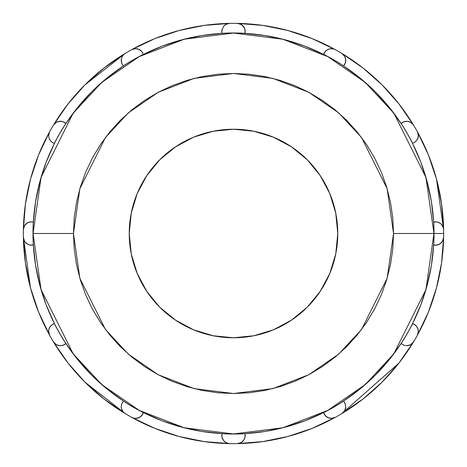 <?xml version="1.0" encoding="UTF-8"?>
<svg xmlns="http://www.w3.org/2000/svg" width="467" height="467" viewBox="0 0 467 467"><rect width="100%" height="100%" fill="white"/><g stroke="black" fill="none" stroke-linecap="round" stroke-linejoin="round"><path stroke-width="0.7" d="M393.535 233.5L387.137 278.309L361.528 329.521L338.733 354.074L308.81 374.709L272.891 388.614L233.5 393.535L194.109 388.614L158.19 374.709L128.267 354.074L105.472 329.521L79.863 278.309L73.465 233.5L33.052 233.5L41.067 289.628L73.138 353.77L101.695 384.522L139.172 410.37L184.156 427.784L233.5 433.948L282.844 427.784L327.828 410.37L365.305 384.522L393.862 353.77L425.933 289.628L433.948 233.5L393.535 233.5L392.765 249.185L390.465 264.719L386.647 279.955L381.358 294.741L374.639 308.944L366.566 322.411L357.208 335.026L346.666 346.666L335.026 357.208L322.411 366.566L308.944 374.639L294.741 381.358L279.955 386.647L264.719 390.465L249.185 392.765L233.5 393.535L217.815 392.765L202.281 390.465L187.045 386.647L172.259 381.358L158.056 374.639L144.589 366.566L131.974 357.208L120.334 346.666L109.792 335.026L100.434 322.411L92.361 308.944L85.642 294.741L80.353 279.955L76.535 264.719L74.235 249.185L73.465 233.5L74.235 217.815L76.535 202.281L80.353 187.045L85.642 172.259L92.361 158.056L100.434 144.589L109.792 131.974L120.334 120.334L131.974 109.792L144.589 100.434L158.056 92.361L172.259 85.642L187.045 80.353L202.281 76.535L217.815 74.235L233.5 73.465L249.185 74.235L264.719 76.535L279.955 80.353L294.741 85.642L308.944 92.361L322.411 100.434L335.026 109.792L346.666 120.334L357.208 131.974L366.566 144.589L374.639 158.056L381.358 172.259L386.647 187.045L390.465 202.281L392.765 217.815L393.535 233.5L433.948 233.5A200.448 200.448 0 0 1 233.5 433.948A200.448 200.448 0 0 1 33.052 233.5A200.448 200.448 0 0 1 233.5 33.052A200.448 200.448 0 0 1 433.948 233.5L425.933 177.372L393.862 113.23L365.305 82.478L327.828 56.63L282.844 39.216L233.5 33.052L184.156 39.216L139.172 56.63L101.695 82.478L73.138 113.23L41.067 177.372L33.052 233.5L73.465 233.5L79.863 188.691L105.472 137.479L128.267 112.926L158.19 92.291L194.109 78.386L233.5 73.465L272.891 78.386L308.81 92.291L338.733 112.926L361.528 137.479L387.137 188.691L393.535 233.5M399.016 362.987L341.844 413.569A210.15 210.15 0 0 1 125.162 413.569L84.982 382.181M179.112 436.487L204.196 441.595L179.112 436.487L154.834 428.367L131.723 417.358A210.15 210.15 0 0 1 125.162 413.569L123.422 412.163L121.467 408.526L121.245 406.646L121.829 403.634L121.245 406.646L121.467 408.526L123.422 412.163L125.162 413.569L104.071 399.063L84.901 382.099L67.937 362.929L84.901 382.099L104.071 399.063L125.162 413.569A210.15 210.15 0 0 1 23.385 229.711L25.405 204.196L23.385 229.711A210.15 210.15 0 0 1 49.642 131.723L48.632 135.634L49.642 131.723A210.15 210.15 0 0 0 49.619 131.764L48.971 133.311M30.501 287.853L23.385 237.294L24.477 241.206L26.998 243.879L30.092 245.105L33.315 245.012A8.085 8.085 0 0 0 33.379 244.994L35.597 265.355L39.882 285.378L46.186 304.863L54.441 323.608A8.085 8.085 0 0 0 48.632 331.366L49.123 328.593L50.383 326.334L52.193 324.664L54.376 323.625A8.085 8.085 0 0 1 54.441 323.608L52.106 324.723M59.28 345.685L62.858 345.358L65.94 343.514L78.036 360.039L91.76 375.24L106.961 388.964L123.486 401.06A8.085 8.085 0 0 0 123.44 401.112L121.829 403.634L123.44 401.112A8.085 8.085 0 0 1 123.486 401.06A8.085 8.085 0 0 0 123.44 401.112A200.518 200.518 0 0 0 143.375 412.624A8.085 8.085 0 0 0 143.392 412.559L162.137 420.814L181.622 427.118L201.645 431.403L222.006 433.621A8.085 8.085 0 0 0 221.988 433.685A8.085 8.085 0 0 1 222.006 433.621A8.085 8.085 0 0 0 221.988 433.685A200.518 200.518 0 0 0 245.012 433.685A8.085 8.085 0 0 0 244.994 433.621L265.355 431.403L285.378 427.118L304.863 420.814L323.608 412.559L325.353 415.694L328.289 417.761L330.023 418.257M123.405 54.855L125.162 53.431A8.085 8.085 0 0 0 123.405 54.855L122.161 56.624L123.405 54.855L125.162 53.431L123.539 54.715M121.426 58.667L122.161 56.624L121.426 58.667A8.085 8.085 0 0 0 121.245 60.354L121.426 58.667L121.245 60.354L121.829 63.36M226.297 24.208L229.711 23.385A8.085 8.085 0 0 0 226.297 24.208L223.734 26.187L221.895 30.086A8.085 8.085 0 0 0 221.778 31.464L221.895 30.086M435.291 221.778L433.685 221.988A200.518 200.518 0 0 1 434.018 233.5L443.65 233.5A210.15 210.15 0 0 0 443.615 229.711L443.311 227.645L441.379 224.271L438.495 222.339L435.291 221.778M226.285 442.786A8.085 8.085 0 0 0 229.711 443.615L226.285 442.786L223.734 440.807L221.895 436.919L221.988 433.685L221.778 435.536L222.251 438.274L223.734 440.807L226.285 442.786L229.711 443.615L204.196 441.595L229.711 443.615A210.15 210.15 0 0 0 237.289 443.615L241.206 442.523L243.879 440.002L245.105 436.908L245.012 433.685A200.518 200.518 0 0 1 221.988 433.685A8.085 8.085 0 0 1 222.006 433.621M441.595 204.196L436.487 179.112L441.595 204.196L443.615 229.711A210.15 210.15 0 0 1 341.838 413.569L344.687 410.662L345.738 407.148L345.253 403.85L343.56 401.112A8.085 8.085 0 0 0 343.514 401.06L360.039 388.964L375.24 375.24L388.964 360.039L401.06 343.514L404.142 345.358L407.72 345.685L409.471 345.241M129.231 233.5A104.269 104.269 0 0 1 233.5 129.231A104.269 104.269 0 0 1 337.769 233.5A104.269 104.269 0 0 1 233.5 337.769A104.269 104.269 0 0 1 129.231 233.5L131.239 213.156L137.17 193.601L146.807 175.574L159.772 159.772L146.807 175.574L137.17 193.601L131.239 213.156L129.231 233.5L131.239 253.844L137.17 273.399L131.239 253.844M25.405 262.804L30.513 287.888L38.633 312.166L30.513 287.888L25.405 262.804L23.385 237.289A8.085 8.085 0 0 0 23.741 239.524L23.385 237.289A210.15 210.15 0 0 1 23.385 229.711L24.488 225.783L23.385 229.711A8.085 8.085 0 0 1 27.016 223.109M30.513 179.112L25.405 204.196L30.513 179.112L38.633 154.834L49.642 131.723A210.15 210.15 0 0 1 53.431 125.162L67.937 104.071L84.901 84.901L67.937 104.071M104.071 67.937L84.901 84.901L104.071 67.937L125.162 53.431A210.15 210.15 0 0 1 131.723 49.642L154.834 38.633L131.723 49.642A210.15 210.15 0 0 1 229.711 23.385L228.159 23.566M204.196 25.405L179.112 30.513L154.834 38.633L179.112 30.513L204.196 25.405L229.711 23.385A210.15 210.15 0 0 1 237.289 23.385L262.804 25.405L237.289 23.385A210.15 210.15 0 0 1 335.277 49.642A210.15 210.15 0 0 0 335.236 49.619M287.888 30.513L262.804 25.405L287.888 30.513L312.166 38.633L335.277 49.642A210.15 210.15 0 0 1 341.838 53.431L362.929 67.937L382.099 84.901L362.929 67.937M382.099 84.901L399.063 104.071L382.099 84.901L399.063 104.071L413.569 125.162A210.15 210.15 0 0 1 417.358 131.723L428.367 154.834L417.358 131.723A210.15 210.15 0 0 1 443.615 229.711L443.259 227.476M436.487 179.112L428.367 154.834L436.487 179.112M436.487 287.888L441.595 262.804L443.615 237.289L441.595 262.804L436.487 287.888L428.367 312.166L417.358 335.277L418.368 331.337L417.527 327.764L415.461 325.149L412.624 323.625A8.085 8.085 0 0 0 412.559 323.608L420.814 304.863L427.118 285.378L431.403 265.355L433.621 244.994L435.413 245.222L438.927 244.48L441.77 242.285M343.461 412.285L362.929 399.063L382.099 382.099L399.063 362.929L382.099 382.099L362.929 399.063M262.804 441.595L287.888 436.487L312.166 428.367L335.277 417.358L312.166 428.367L287.888 436.487L262.804 441.595L237.289 443.615A8.085 8.085 0 0 0 239.524 443.259L237.289 443.615A8.085 8.085 0 0 0 242.285 441.77M222.181 438.064L222.292 438.379M223.582 440.632L223.909 441.011M224.09 441.198L225.292 442.202M225.8 442.523L226.466 442.874M227.411 443.236L228.036 443.411M133.533 418.093L134.28 418.257M135.424 418.368L136.294 418.344M137.269 418.204L138.162 417.965M138.711 417.761L141.647 415.694L143.392 412.559A8.085 8.085 0 0 1 143.375 412.624A200.518 200.518 0 0 1 123.44 401.112M54.627 343.379L55.194 343.893M56.133 344.564L56.898 344.979M57.809 345.341L58.702 345.586M121.829 403.64L121.391 405.117M123.422 412.163A8.085 8.085 0 0 1 121.245 406.646L121.513 408.701M121.718 409.366L122.237 410.522M122.809 411.421L123.475 412.221M84.901 382.099L67.937 362.929L53.431 341.838L56.338 344.687L59.852 345.738L63.15 345.253L65.888 343.56A8.085 8.085 0 0 0 65.94 343.514A8.085 8.085 0 0 1 65.888 343.56A200.518 200.518 0 0 1 54.376 323.625A200.518 200.518 0 0 0 65.888 343.56A8.085 8.085 0 0 0 65.94 343.514M23.654 239.221L23.887 239.95M24.36 241.001L24.815 241.743M25.428 242.513L26.076 243.167M26.531 243.54L29.789 245.047L33.379 244.994A8.085 8.085 0 0 1 33.315 245.012A200.518 200.518 0 0 1 33.315 221.988A200.518 200.518 0 0 0 33.315 245.012A8.085 8.085 0 0 0 33.379 244.994M51.539 325.155L50.313 326.427M49.63 327.472L49.082 328.698M54.441 323.608A8.085 8.085 0 0 0 54.376 323.625L52.193 324.664L50.383 326.334L49.123 328.593L48.632 331.366L49.642 335.277L38.633 312.166M49.082 138.302L49.636 139.545M50.313 140.573L51.557 141.863M52.106 142.277L54.441 143.392L46.186 162.137L39.882 181.622L35.597 201.645L33.379 222.006L31.587 221.778L28.073 222.52L25.23 224.715M24.821 225.252L24.366 225.993M23.887 227.044L23.659 227.773M122.296 56.379L121.513 58.299L121.356 61.673L122.325 64.388L123.44 65.888A8.085 8.085 0 0 0 123.486 65.94L106.961 78.036L91.76 91.76L78.036 106.961L65.94 123.486L62.858 121.642L59.28 121.315L57.529 121.759M56.904 122.021L56.139 122.43M55.199 123.101L54.633 123.615M226.664 24.039L224.09 25.802M221.93 29.906L221.988 33.315A8.085 8.085 0 0 0 222.006 33.379L201.645 35.597L181.622 39.882L162.137 46.186L143.392 54.441L141.647 51.306L138.711 49.239L136.977 48.743M136.3 48.656L135.436 48.632M134.286 48.743L133.539 48.907M333.467 48.907L332.72 48.743M331.576 48.632L330.706 48.656M329.731 48.796L328.838 49.035M328.289 49.239L325.353 51.306L323.608 54.441L304.863 46.186L285.378 39.882L265.355 35.597L244.994 33.379L245.222 31.587L244.48 28.073L242.285 25.23M241.748 24.821L241.007 24.366M239.956 23.887L239.227 23.659M412.373 123.621L411.806 123.107M410.867 122.436L410.102 122.021M409.191 121.659L408.298 121.414M407.72 121.315L404.142 121.642L401.06 123.486L388.964 106.961L375.24 91.76L360.039 78.036L343.514 65.94L345.358 62.858L345.685 59.28L345.241 57.529M344.979 56.904L344.57 56.139M343.899 55.199L343.385 54.633M443.346 227.779L443.113 227.05M442.64 225.999L442.185 225.257M441.572 224.487L440.924 223.833M440.469 223.459L437.211 221.953L433.621 222.006L431.403 201.645L427.118 181.622L420.814 162.137L412.559 143.392L415.694 141.647L417.761 138.711L418.257 136.977M418.344 136.3L418.368 135.436M418.257 134.286L418.093 133.539M418.093 333.467L418.257 332.72M418.368 331.576L418.344 330.706M418.204 329.731L417.965 328.838M417.761 328.289L415.694 325.353L412.559 323.608A8.085 8.085 0 0 1 412.624 323.625A200.518 200.518 0 0 1 401.112 343.56A200.518 200.518 0 0 0 412.624 323.625A8.085 8.085 0 0 0 412.559 323.608M442.179 241.748L442.634 241.007M443.113 239.956L443.341 239.227M343.379 412.373L343.893 411.806M344.564 410.867L344.979 410.102M345.341 409.191L345.586 408.298M345.685 407.72L345.358 404.142L343.514 401.06A8.085 8.085 0 0 1 343.56 401.112A200.518 200.518 0 0 1 323.625 412.624A200.518 200.518 0 0 0 343.56 401.112A8.085 8.085 0 0 0 343.514 401.06M410.096 344.979L410.861 344.57M411.801 343.899L412.367 343.385M417.358 335.277A8.085 8.085 0 0 0 418.169 333.164L417.358 335.277A210.15 210.15 0 0 1 413.569 341.838L410.651 344.693L407.131 345.738L403.844 345.253L401.112 343.56A8.085 8.085 0 0 1 401.06 343.514A8.085 8.085 0 0 0 401.112 343.56L403.844 345.253L407.131 345.738L410.651 344.693L413.569 341.838L399.063 362.929M239.221 443.346L239.95 443.113M241.001 442.64L241.743 442.185M242.513 441.572L243.167 440.924M243.54 440.469L245.047 437.211L244.994 433.621A8.085 8.085 0 0 1 245.012 433.685A8.085 8.085 0 0 0 244.994 433.621M330.7 418.344L331.564 418.368M332.714 418.257L333.461 418.093M193.601 137.17L213.156 131.239L193.601 137.17L175.574 146.807L159.772 159.772M273.399 137.17L291.426 146.807L307.228 159.772L320.193 175.574L307.228 159.772L291.426 146.807L273.399 137.17L253.844 131.239L233.5 129.231L213.156 131.239M329.83 193.601L335.761 213.156L329.83 193.601L320.193 175.574M337.769 233.5L335.761 253.844L337.769 233.5L335.761 213.156M329.83 273.399L320.193 291.426L307.228 307.228L320.193 291.426L329.83 273.399L335.761 253.844M273.399 329.83L253.844 335.761L273.399 329.83L291.426 320.193L307.228 307.228M193.601 329.83L175.574 320.193L159.772 307.228L175.574 320.193L193.601 329.83L213.156 335.761L233.5 337.769L253.844 335.761M137.17 273.399L146.807 291.426L159.772 307.228M344.693 56.349A8.085 8.085 0 0 0 341.838 53.431L344.693 56.349L345.738 59.869L345.253 63.156L343.56 65.888A200.518 200.518 0 0 0 323.625 54.376A200.518 200.518 0 0 1 343.56 65.888A8.085 8.085 0 0 1 343.514 65.94A8.085 8.085 0 0 0 343.56 65.888L345.253 63.156L345.738 59.869L344.693 56.349L341.838 53.431A210.15 210.15 0 0 1 413.569 125.162L410.662 122.313L407.148 121.262L403.85 121.747L401.112 123.44A8.085 8.085 0 0 0 401.06 123.486A8.085 8.085 0 0 1 401.112 123.44A200.518 200.518 0 0 1 412.624 143.375A200.518 200.518 0 0 0 401.112 123.44A8.085 8.085 0 0 0 401.06 123.486A8.085 8.085 0 0 1 401.112 123.44L402.612 122.325L405.327 121.356M54.732 123.521A8.085 8.085 0 0 0 53.431 125.162L56.349 122.307L59.869 121.262L63.156 121.747L65.888 123.44A200.518 200.518 0 0 0 54.376 143.375A200.518 200.518 0 0 1 65.888 123.44A8.085 8.085 0 0 1 65.94 123.486A8.085 8.085 0 0 0 65.888 123.44L63.156 121.747L59.869 121.262L56.349 122.307L53.431 125.162A210.15 210.15 0 0 1 131.723 49.642L135.675 48.632L131.723 49.642A8.085 8.085 0 0 1 135.675 48.632L139.254 49.484L135.675 48.632A8.085 8.085 0 0 0 131.723 49.642M221.778 435.536A8.085 8.085 0 0 0 221.895 436.919M245.012 433.685L245.222 435.542L244.708 438.379M335.277 417.358L331.325 418.368L327.746 417.516L325.149 415.455L323.625 412.624A8.085 8.085 0 0 1 323.608 412.559A8.085 8.085 0 0 0 323.625 412.624L325.149 415.455L327.746 417.516L331.325 418.368L335.277 417.358A210.15 210.15 0 0 0 341.838 413.569L343.595 412.145M443.615 237.289L442.512 241.217L439.99 243.885L436.902 245.111L433.685 245.012L436.902 245.111L439.99 243.885L442.512 241.217L443.615 237.289A210.15 210.15 0 0 0 443.65 233.5L434.018 233.5A200.518 200.518 0 0 1 433.685 245.012A8.085 8.085 0 0 1 433.621 244.994A8.085 8.085 0 0 0 433.685 245.012A200.518 200.518 0 0 0 433.685 221.988A8.085 8.085 0 0 0 433.621 222.006A8.085 8.085 0 0 1 433.685 221.988A8.085 8.085 0 0 0 433.621 222.006M417.475 131.928L418.368 135.675L417.516 139.254L415.455 141.851L412.624 143.375A8.085 8.085 0 0 1 412.559 143.392A8.085 8.085 0 0 0 412.624 143.375L415.455 141.851L417.516 139.254L418.368 135.675L417.358 131.723A210.15 210.15 0 0 0 413.569 125.162A8.085 8.085 0 0 0 412.145 123.405L413.569 125.162M323.625 54.376A8.085 8.085 0 0 0 323.608 54.441A8.085 8.085 0 0 1 323.625 54.376A8.085 8.085 0 0 0 323.608 54.441A8.085 8.085 0 0 1 324.244 52.882L323.625 54.376L324.367 52.666L326.235 50.465M237.289 23.385L241.217 24.488L243.885 27.01L245.111 30.098L245.012 33.315A8.085 8.085 0 0 1 244.994 33.379A8.085 8.085 0 0 0 245.012 33.315A200.518 200.518 0 0 0 221.988 33.315A200.518 200.518 0 0 1 245.012 33.315L245.111 30.098L243.885 27.01L241.217 24.488L237.289 23.385A210.15 210.15 0 0 0 229.711 23.385L227.476 23.741L225.514 24.646L223.856 26.053M143.392 54.441A8.085 8.085 0 0 0 143.375 54.376A200.518 200.518 0 0 0 123.44 65.888A200.518 200.518 0 0 1 143.375 54.376L141.851 51.545L139.254 49.484L141.851 51.545L143.375 54.376A8.085 8.085 0 0 1 143.392 54.441A8.085 8.085 0 0 0 143.375 54.376A8.085 8.085 0 0 1 143.392 54.441M53.431 125.162A210.15 210.15 0 0 0 49.642 131.723L48.632 135.634L49.117 138.407L50.383 140.66L52.181 142.33L54.376 143.375A8.085 8.085 0 0 0 54.441 143.392A8.085 8.085 0 0 1 54.376 143.375L52.666 142.633M33.379 222.006A8.085 8.085 0 0 0 33.315 221.988L30.098 221.889L28.516 222.333L25.632 224.259L24.488 225.783L27.01 223.115L28.516 222.333L30.098 221.889L33.315 221.988A8.085 8.085 0 0 1 33.379 222.006A8.085 8.085 0 0 0 33.315 221.988M341.838 53.431A210.15 210.15 0 0 0 335.277 49.642L333.339 48.872L329.445 48.86L326.328 50.389L324.244 52.882M49.642 335.277L48.632 331.366L49.642 335.277A210.15 210.15 0 0 0 53.431 341.838L54.855 343.595M142.756 414.118L143.375 412.624A8.085 8.085 0 0 0 143.392 412.559A8.085 8.085 0 0 1 133.661 418.128L135.663 418.368L139.236 417.527L140.672 416.611L142.756 414.118M131.723 417.358L133.661 418.128A8.085 8.085 0 0 0 133.836 418.169L131.735 417.37M323.608 412.559A8.085 8.085 0 0 0 329.439 418.14A8.085 8.085 0 0 1 323.608 412.559M343.56 401.112L344.675 402.612L345.644 405.327M407.125 345.738A8.085 8.085 0 0 0 412.268 343.478M412.624 323.625L414.334 324.367L416.535 326.235M433.621 244.994A8.085 8.085 0 0 0 441.368 242.735M433.685 221.988L435.542 221.778L438.379 222.292M417.516 139.259A8.085 8.085 0 0 0 418.128 133.667L418.123 133.65M343.514 65.94A8.085 8.085 0 0 0 345.434 58.095M333.164 48.831L335.277 49.642M244.994 33.379A8.085 8.085 0 0 0 245.222 31.703M244.673 28.528A8.085 8.085 0 0 0 239.361 23.694M222.006 33.379A8.085 8.085 0 0 1 221.988 33.315L221.778 31.464M141.857 51.557A8.085 8.085 0 0 0 139.254 49.484A8.085 8.085 0 0 1 141.857 51.557M122.325 64.388L121.356 61.673A8.085 8.085 0 0 1 121.245 60.354A8.085 8.085 0 0 0 122.325 64.388L123.44 65.888A8.085 8.085 0 0 0 123.486 65.94A8.085 8.085 0 0 1 123.44 65.888M65.94 123.486A8.085 8.085 0 0 0 58.095 121.566M33.315 245.012L31.458 245.222L28.621 244.708M65.888 343.56L64.388 344.675L61.673 345.644M143.375 412.624L142.633 414.334L140.765 416.535M242.729 441.373A8.085 8.085 0 0 1 242.291 441.764M345.755 406.646A8.085 8.085 0 0 1 345.428 408.911M418.368 331.366A8.085 8.085 0 0 1 418.169 333.164M229.665 23.385L228.293 23.537M227.855 23.636L227.522 23.729M227.406 23.764L225.917 24.407M48.93 133.457L48.842 133.79M48.813 133.93L48.632 135.488M84.901 84.901L125.162 53.431M436.499 179.147L443.615 229.711"/></g></svg>
